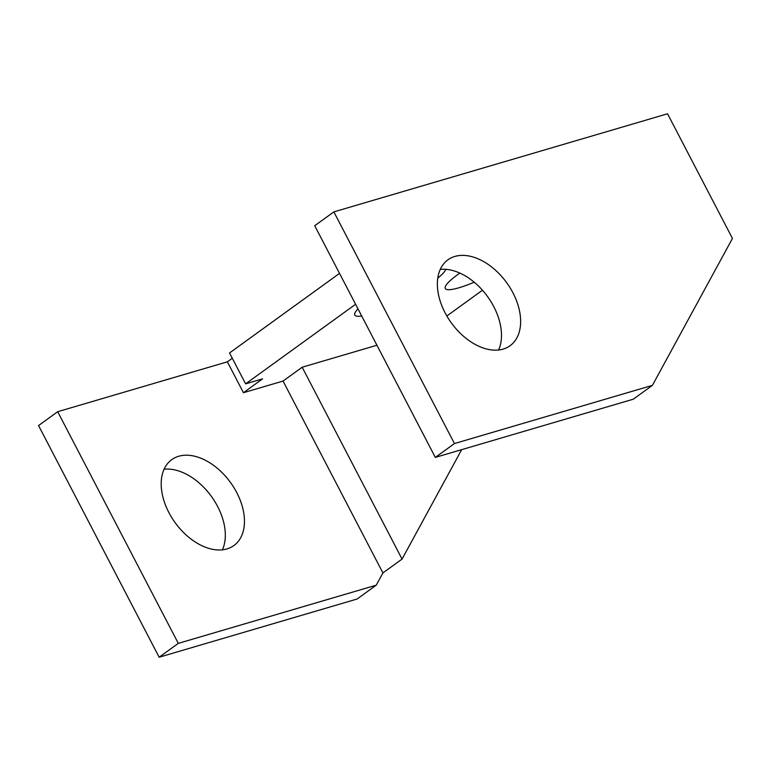 <?xml version="1.0" encoding="UTF-8"?>
<svg xmlns="http://www.w3.org/2000/svg" width="771" height="771" viewBox="0 0 771 771"><rect width="100%" height="100%" fill="white"/><g stroke="black" fill="none" stroke-linecap="round" stroke-linejoin="round"><path stroke-width="1.16" d="M222.414 549.829A53.006 34.203 54.1 0 0 217.624 506.47A53.006 34.203 54.1 0 0 164.098 469.221M168.888 512.57A53.006 34.203 -125.9 0 1 171.75 459.651A53.006 34.203 -125.9 0 1 236.764 492.621A53.006 34.203 -125.9 0 1 233.902 545.54A53.006 34.203 -125.9 0 1 168.888 512.57M498.586 350.005A53.006 34.203 54.1 0 0 493.787 306.646A53.006 34.203 54.1 0 0 440.27 269.397M445.06 312.756A53.006 34.203 -125.9 0 1 447.922 259.827A53.006 34.203 -125.9 0 1 512.937 292.797A53.006 34.203 -125.9 0 1 510.074 345.726A53.006 34.203 -125.9 0 1 445.06 312.756M474.223 282.215A51.243 8.722 -27.5 0 1 445.262 286.773A51.243 8.722 -27.5 0 1 457.926 274.447A51.243 8.722 -27.5 0 1 459.853 273.079M445.744 269.31A51.243 8.722 -27.5 0 1 437.774 278.158M355.604 304.266L245.621 383.852L229.536 352.964L339.519 273.377M245.621 383.852L262.583 378.86L243.443 392.709L227.368 361.821L232.293 358.255M361.705 315.985A51.243 8.722 -27.5 0 1 354.776 313.383A51.243 8.722 -27.5 0 1 358.004 308.882M376.932 345.244L302.174 367.218L283.034 381.067L243.443 392.709M446.843 315.994L482.463 290.224M435.316 457.405L633.27 399.205L652.411 385.355L454.456 443.556L435.316 457.405L314.722 225.73L333.862 211.88L454.456 443.556M333.862 211.88L667.551 113.78L732.45 238.441L652.411 385.355M461.675 449.657L402.057 559.081L302.174 367.218M283.034 381.067L382.917 572.93L376.238 585.179L178.294 643.371L57.69 411.704L227.368 361.821M402.057 559.081L382.917 572.93M376.238 585.179L357.098 599.019L159.154 657.22L178.294 643.371M159.154 657.22L38.55 425.553L57.69 411.704"/></g></svg>

